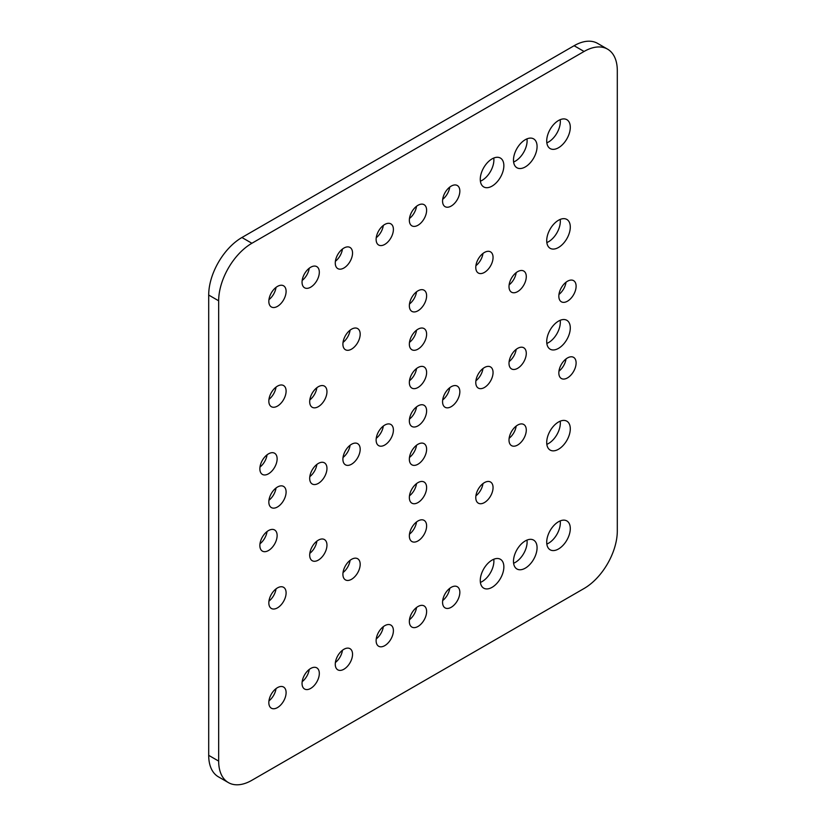 <?xml version="1.0" encoding="UTF-8"?>
<svg xmlns="http://www.w3.org/2000/svg" width="826" height="826" viewBox="0 0 826 826"><rect width="100%" height="100%" fill="white"/><g stroke="black" fill="none" stroke-linecap="round" stroke-linejoin="round"><path stroke-width="1.24" d="M409.469 342.398A12.214 7.052 120 0 0 416.531 330.163M417.987 349.13A12.214 7.052 120 0 0 425.958 338.371A12.214 7.052 120 0 0 424.089 328.583A12.214 7.052 120 0 0 417.987 329.192A12.214 7.052 120 0 0 410.006 339.951A12.214 7.052 120 0 0 411.875 349.739A12.214 7.052 120 0 0 417.987 349.13M409.469 304.04A12.214 7.052 120 0 0 416.531 291.805M417.987 310.772A12.214 7.052 120 0 0 425.958 300.014A12.214 7.052 120 0 0 424.089 290.225A12.214 7.052 120 0 0 417.987 290.824A12.214 7.052 120 0 0 410.006 301.593A12.214 7.052 120 0 0 411.875 311.381A12.214 7.052 120 0 0 417.987 310.772M268.956 399.361A12.214 7.052 120 0 0 276.018 387.126M277.464 406.093A12.214 7.052 120 0 0 285.445 395.334A12.214 7.052 120 0 0 283.576 385.546A12.214 7.052 120 0 0 277.464 386.145A12.214 7.052 120 0 0 269.483 396.914A12.214 7.052 120 0 0 271.362 406.702A12.214 7.052 120 0 0 277.464 406.093M268.956 601.122A12.214 7.052 120 0 0 276.018 588.897M277.464 607.864A12.214 7.052 120 0 0 285.445 597.095A12.214 7.052 120 0 0 283.576 587.307A12.214 7.052 120 0 0 277.464 587.916A12.214 7.052 120 0 0 269.483 598.674A12.214 7.052 120 0 0 271.362 608.463A12.214 7.052 120 0 0 277.464 607.864M546.833 242.576A16.675 9.633 120 0 0 548.536 241.729A16.675 9.633 120 0 0 560.204 219.406M558.5 247.48A16.675 9.633 120 0 0 569.393 232.787A16.675 9.633 120 0 0 566.842 219.427A16.675 9.633 120 0 0 558.5 220.253A16.675 9.633 120 0 0 547.607 234.945A16.675 9.633 120 0 0 550.157 248.306A16.675 9.633 120 0 0 558.5 247.48M480.391 181.193A16.675 9.633 120 0 0 482.095 180.357A16.675 9.633 120 0 0 493.762 158.034M492.059 186.108A16.675 9.633 120 0 0 502.962 171.416A16.675 9.633 120 0 0 500.401 158.055A16.675 9.633 120 0 0 492.059 158.881A16.675 9.633 120 0 0 481.166 173.574A16.675 9.633 120 0 0 483.726 186.934A16.675 9.633 120 0 0 492.059 186.108M335.387 261.274A12.214 7.052 120 0 0 342.449 249.039M343.905 268.006A12.214 7.052 120 0 0 351.886 257.237A12.214 7.052 120 0 0 350.007 247.449A12.214 7.052 120 0 0 343.905 248.058A12.214 7.052 120 0 0 335.924 258.817A12.214 7.052 120 0 0 337.793 268.605A12.214 7.052 120 0 0 343.905 268.006M546.833 444.336A16.675 9.633 120 0 0 548.536 443.5A16.675 9.633 120 0 0 560.204 421.177M558.5 449.251A16.675 9.633 120 0 0 569.393 434.548A16.675 9.633 120 0 0 566.842 421.188A16.675 9.633 120 0 0 558.5 422.014A16.675 9.633 120 0 0 547.607 436.717A16.675 9.633 120 0 0 550.157 450.077A16.675 9.633 120 0 0 558.5 449.251M509.126 361.582A12.214 7.052 120 0 0 516.188 349.346M517.644 368.313A12.214 7.052 120 0 0 525.625 357.555A12.214 7.052 120 0 0 523.746 347.767A12.214 7.052 120 0 0 517.644 348.365A12.214 7.052 120 0 0 509.663 359.134A12.214 7.052 120 0 0 511.531 368.923A12.214 7.052 120 0 0 517.644 368.313M475.91 380.755A12.214 7.052 120 0 0 482.973 368.53M484.418 387.497A12.214 7.052 120 0 0 492.399 376.728A12.214 7.052 120 0 0 490.53 366.94A12.214 7.052 120 0 0 484.418 367.549A12.214 7.052 120 0 0 476.437 378.308A12.214 7.052 120 0 0 478.316 388.096A12.214 7.052 120 0 0 484.418 387.497M335.387 662.504A12.214 7.052 120 0 0 342.449 650.268M343.905 669.236A12.214 7.052 120 0 0 351.886 658.467A12.214 7.052 120 0 0 350.007 648.678A12.214 7.052 120 0 0 343.905 649.288A12.214 7.052 120 0 0 335.924 660.046A12.214 7.052 120 0 0 337.793 669.834A12.214 7.052 120 0 0 343.905 669.236M480.391 582.423A16.675 9.633 120 0 0 482.095 581.587A16.675 9.633 120 0 0 493.762 559.264M492.059 587.338A16.675 9.633 120 0 0 502.962 572.645A16.675 9.633 120 0 0 500.401 559.274A16.675 9.633 120 0 0 492.059 560.1A16.675 9.633 120 0 0 481.166 574.803A16.675 9.633 120 0 0 483.726 588.164A16.675 9.633 120 0 0 492.059 587.338M513.607 162.02A16.675 9.633 120 0 0 515.31 161.173A16.675 9.633 120 0 0 526.988 138.861M525.284 166.935A16.675 9.633 120 0 0 536.177 152.232A16.675 9.633 120 0 0 533.617 138.871A16.675 9.633 120 0 0 525.284 139.697A16.675 9.633 120 0 0 514.381 154.39A16.675 9.633 120 0 0 516.942 167.761A16.675 9.633 120 0 0 525.284 166.935M558.954 294.448A12.214 7.052 120 0 0 566.017 282.224M567.472 301.191A12.214 7.052 120 0 0 575.454 290.422A12.214 7.052 120 0 0 573.574 280.634A12.214 7.052 120 0 0 567.472 281.243A12.214 7.052 120 0 0 559.491 292.001A12.214 7.052 120 0 0 561.36 301.789A12.214 7.052 120 0 0 567.472 301.191M509.126 284.867A12.214 7.052 120 0 0 516.188 272.632M517.644 291.599A12.214 7.052 120 0 0 525.625 280.83A12.214 7.052 120 0 0 523.746 271.042A12.214 7.052 120 0 0 517.644 271.651A12.214 7.052 120 0 0 509.663 282.409A12.214 7.052 120 0 0 511.531 292.197A12.214 7.052 120 0 0 517.644 291.599M475.91 265.683A12.214 7.052 120 0 0 482.973 253.448M484.418 272.415A12.214 7.052 120 0 0 492.399 261.656A12.214 7.052 120 0 0 490.53 251.868A12.214 7.052 120 0 0 484.418 252.467A12.214 7.052 120 0 0 476.437 263.236A12.214 7.052 120 0 0 478.316 273.024A12.214 7.052 120 0 0 484.418 272.415M309.812 476.654A12.214 7.052 120 0 0 316.874 464.418M318.33 483.386A12.214 7.052 120 0 0 326.301 472.627A12.214 7.052 120 0 0 324.432 462.839A12.214 7.052 120 0 0 318.33 463.438A12.214 7.052 120 0 0 310.349 474.207A12.214 7.052 120 0 0 312.218 483.995A12.214 7.052 120 0 0 318.33 483.386M442.684 199.324A12.214 7.052 120 0 0 449.747 187.089M451.202 206.056A12.214 7.052 120 0 0 459.184 195.297A12.214 7.052 120 0 0 457.305 185.509A12.214 7.052 120 0 0 451.202 186.108A12.214 7.052 120 0 0 443.221 196.877A12.214 7.052 120 0 0 445.09 206.665A12.214 7.052 120 0 0 451.202 206.056M409.469 218.498A12.214 7.052 120 0 0 416.531 206.273M417.987 225.24A12.214 7.052 120 0 0 425.958 214.471A12.214 7.052 120 0 0 424.089 204.683A12.214 7.052 120 0 0 417.987 205.292A12.214 7.052 120 0 0 410.006 216.051A12.214 7.052 120 0 0 411.875 225.839A12.214 7.052 120 0 0 417.987 225.24M376.253 237.681A12.214 7.052 120 0 0 383.316 225.446M384.761 244.413A12.214 7.052 120 0 0 392.742 233.655A12.214 7.052 120 0 0 390.874 223.867A12.214 7.052 120 0 0 384.761 224.465A12.214 7.052 120 0 0 376.78 235.234A12.214 7.052 120 0 0 378.659 245.023A12.214 7.052 120 0 0 384.761 244.413M343.027 457.47A12.214 7.052 120 0 0 350.09 445.245M351.546 464.212A12.214 7.052 120 0 0 359.527 453.443A12.214 7.052 120 0 0 357.648 443.655A12.214 7.052 120 0 0 351.546 444.264A12.214 7.052 120 0 0 343.564 455.023A12.214 7.052 120 0 0 345.433 464.811A12.214 7.052 120 0 0 351.546 464.212M343.027 342.398A12.214 7.052 120 0 0 350.09 330.163M351.546 349.13A12.214 7.052 120 0 0 359.527 338.371A12.214 7.052 120 0 0 357.648 328.583A12.214 7.052 120 0 0 351.546 329.182A12.214 7.052 120 0 0 343.564 339.951A12.214 7.052 120 0 0 345.433 349.739A12.214 7.052 120 0 0 351.546 349.13M409.469 380.755A12.214 7.052 120 0 0 416.531 368.53M417.987 387.487A12.214 7.052 120 0 0 425.958 376.728A12.214 7.052 120 0 0 424.089 366.94A12.214 7.052 120 0 0 417.987 367.549A12.214 7.052 120 0 0 410.006 378.308A12.214 7.052 120 0 0 411.875 388.096A12.214 7.052 120 0 0 417.987 387.487M309.812 399.939A12.214 7.052 120 0 0 316.874 387.704M318.33 406.671A12.214 7.052 120 0 0 326.301 395.902A12.214 7.052 120 0 0 324.432 386.114A12.214 7.052 120 0 0 318.33 386.723A12.214 7.052 120 0 0 310.349 397.492A12.214 7.052 120 0 0 312.218 407.28A12.214 7.052 120 0 0 318.33 406.671M302.171 280.448A12.214 7.052 120 0 0 309.234 268.213M310.69 287.18A12.214 7.052 120 0 0 318.66 276.421A12.214 7.052 120 0 0 316.792 266.633A12.214 7.052 120 0 0 310.69 267.242A12.214 7.052 120 0 0 302.708 278.001A12.214 7.052 120 0 0 304.577 287.789A12.214 7.052 120 0 0 310.69 287.18M268.956 299.631A12.214 7.052 120 0 0 276.018 287.396M277.464 306.363A12.214 7.052 120 0 0 285.445 295.594A12.214 7.052 120 0 0 283.576 285.806A12.214 7.052 120 0 0 277.464 286.415A12.214 7.052 120 0 0 269.483 297.184A12.214 7.052 120 0 0 271.362 306.962A12.214 7.052 120 0 0 277.464 306.363M259.983 467.062A12.214 7.052 120 0 0 267.046 454.827M268.502 473.794A12.214 7.052 120 0 0 276.473 463.035A12.214 7.052 120 0 0 274.604 453.247A12.214 7.052 120 0 0 268.502 453.846A12.214 7.052 120 0 0 260.52 464.615A12.214 7.052 120 0 0 262.389 474.403A12.214 7.052 120 0 0 268.502 473.794M268.956 500.246A12.214 7.052 120 0 0 276.018 488.011M277.464 506.978A12.214 7.052 120 0 0 285.445 496.209A12.214 7.052 120 0 0 283.576 486.421A12.214 7.052 120 0 0 277.464 487.03A12.214 7.052 120 0 0 269.483 497.799A12.214 7.052 120 0 0 271.362 507.577A12.214 7.052 120 0 0 277.464 506.978M268.956 700.861A12.214 7.052 120 0 0 276.018 688.626M277.464 707.593A12.214 7.052 120 0 0 285.445 696.824A12.214 7.052 120 0 0 283.576 687.036A12.214 7.052 120 0 0 277.464 687.645A12.214 7.052 120 0 0 269.483 698.404A12.214 7.052 120 0 0 271.362 708.192A12.214 7.052 120 0 0 277.464 707.593M302.171 681.677A12.214 7.052 120 0 0 309.234 669.442M310.69 688.409A12.214 7.052 120 0 0 318.66 677.65A12.214 7.052 120 0 0 316.792 667.862A12.214 7.052 120 0 0 310.69 668.461A12.214 7.052 120 0 0 302.708 679.23A12.214 7.052 120 0 0 304.577 689.018A12.214 7.052 120 0 0 310.69 688.409M259.983 543.776A12.214 7.052 120 0 0 267.046 531.552M268.502 550.519A12.214 7.052 120 0 0 276.473 539.75A12.214 7.052 120 0 0 274.604 529.962A12.214 7.052 120 0 0 268.502 530.571A12.214 7.052 120 0 0 260.52 541.329A12.214 7.052 120 0 0 262.389 551.118A12.214 7.052 120 0 0 268.502 550.519M309.812 553.368A12.214 7.052 120 0 0 316.874 541.133M318.33 560.1A12.214 7.052 120 0 0 326.301 549.342A12.214 7.052 120 0 0 324.432 539.554A12.214 7.052 120 0 0 318.33 540.152A12.214 7.052 120 0 0 310.349 550.921A12.214 7.052 120 0 0 312.218 560.709A12.214 7.052 120 0 0 318.33 560.1M343.027 572.552A12.214 7.052 120 0 0 350.09 560.317M351.546 579.284A12.214 7.052 120 0 0 359.527 568.515A12.214 7.052 120 0 0 357.648 558.727A12.214 7.052 120 0 0 351.546 559.336A12.214 7.052 120 0 0 343.564 570.105A12.214 7.052 120 0 0 345.433 579.883A12.214 7.052 120 0 0 351.546 579.284M409.469 534.195A12.214 7.052 120 0 0 416.531 521.96M417.987 540.927A12.214 7.052 120 0 0 425.958 530.158A12.214 7.052 120 0 0 424.089 520.37A12.214 7.052 120 0 0 417.987 520.979A12.214 7.052 120 0 0 410.006 531.737A12.214 7.052 120 0 0 411.875 541.526A12.214 7.052 120 0 0 417.987 540.927M376.253 638.911A12.214 7.052 120 0 0 383.316 626.676M384.761 645.643A12.214 7.052 120 0 0 392.742 634.884A12.214 7.052 120 0 0 390.874 625.096A12.214 7.052 120 0 0 384.761 625.695A12.214 7.052 120 0 0 376.78 636.464A12.214 7.052 120 0 0 378.659 646.252A12.214 7.052 120 0 0 384.761 645.643M409.469 619.727A12.214 7.052 120 0 0 416.531 607.502M417.987 626.469A12.214 7.052 120 0 0 425.958 615.7A12.214 7.052 120 0 0 424.089 605.912A12.214 7.052 120 0 0 417.987 606.521A12.214 7.052 120 0 0 410.006 617.28A12.214 7.052 120 0 0 411.875 627.068A12.214 7.052 120 0 0 417.987 626.469M442.684 600.554A12.214 7.052 120 0 0 449.747 588.318M451.202 607.286A12.214 7.052 120 0 0 459.184 596.527A12.214 7.052 120 0 0 457.305 586.739A12.214 7.052 120 0 0 451.202 587.338A12.214 7.052 120 0 0 443.221 598.107A12.214 7.052 120 0 0 445.09 607.895A12.214 7.052 120 0 0 451.202 607.286M409.469 495.837A12.214 7.052 120 0 0 416.531 483.602M417.987 502.569A12.214 7.052 120 0 0 425.958 491.8A12.214 7.052 120 0 0 424.089 482.012A12.214 7.052 120 0 0 417.987 482.621A12.214 7.052 120 0 0 410.006 493.38A12.214 7.052 120 0 0 411.875 503.168A12.214 7.052 120 0 0 417.987 502.569M475.91 495.837A12.214 7.052 120 0 0 482.973 483.602M484.418 502.569A12.214 7.052 120 0 0 492.399 491.8A12.214 7.052 120 0 0 490.53 482.012A12.214 7.052 120 0 0 484.418 482.621A12.214 7.052 120 0 0 476.437 493.38A12.214 7.052 120 0 0 478.316 503.168A12.214 7.052 120 0 0 484.418 502.569M558.954 371.173A12.214 7.052 120 0 0 566.017 358.938M567.472 377.905A12.214 7.052 120 0 0 575.454 367.136A12.214 7.052 120 0 0 573.574 357.348A12.214 7.052 120 0 0 567.472 357.957A12.214 7.052 120 0 0 559.491 368.716A12.214 7.052 120 0 0 561.36 378.504A12.214 7.052 120 0 0 567.472 377.905M546.833 142.836A16.675 9.633 120 0 0 548.536 142A16.675 9.633 120 0 0 560.204 119.677M558.5 147.751A16.675 9.633 120 0 0 569.393 133.058A16.675 9.633 120 0 0 566.842 119.687A16.675 9.633 120 0 0 558.5 120.513A16.675 9.633 120 0 0 547.607 135.216A16.675 9.633 120 0 0 550.157 148.577A16.675 9.633 120 0 0 558.5 147.751M546.833 343.451A16.675 9.633 120 0 0 548.536 342.614A16.675 9.633 120 0 0 560.204 320.292M558.5 348.365A16.675 9.633 120 0 0 569.393 333.673A16.675 9.633 120 0 0 566.842 320.302A16.675 9.633 120 0 0 558.5 321.128A16.675 9.633 120 0 0 547.607 335.831A16.675 9.633 120 0 0 550.157 349.191A16.675 9.633 120 0 0 558.5 348.365M546.833 544.066A16.675 9.633 120 0 0 548.536 543.229A16.675 9.633 120 0 0 560.204 520.907M558.5 548.98A16.675 9.633 120 0 0 569.393 534.288A16.675 9.633 120 0 0 566.842 520.917A16.675 9.633 120 0 0 558.5 521.743A16.675 9.633 120 0 0 547.607 536.446A16.675 9.633 120 0 0 550.157 549.806A16.675 9.633 120 0 0 558.5 548.98M509.126 438.296A12.214 7.052 120 0 0 516.188 426.061M517.644 445.028A12.214 7.052 120 0 0 525.625 434.269A12.214 7.052 120 0 0 523.746 424.481A12.214 7.052 120 0 0 517.644 425.08A12.214 7.052 120 0 0 509.663 435.849A12.214 7.052 120 0 0 511.531 445.637A12.214 7.052 120 0 0 517.644 445.028M442.684 399.939A12.214 7.052 120 0 0 449.747 387.704M451.202 406.671A12.214 7.052 120 0 0 459.184 395.912A12.214 7.052 120 0 0 457.305 386.124A12.214 7.052 120 0 0 451.202 386.723A12.214 7.052 120 0 0 443.221 397.492A12.214 7.052 120 0 0 445.09 407.28A12.214 7.052 120 0 0 451.202 406.671M376.253 438.296A12.214 7.052 120 0 0 383.316 426.061M384.761 445.028A12.214 7.052 120 0 0 392.742 434.269A12.214 7.052 120 0 0 390.874 424.481A12.214 7.052 120 0 0 384.761 425.08A12.214 7.052 120 0 0 376.78 435.849A12.214 7.052 120 0 0 378.659 445.637A12.214 7.052 120 0 0 384.761 445.028M409.469 457.47A12.214 7.052 120 0 0 416.531 445.245M417.987 464.212A12.214 7.052 120 0 0 425.958 453.443A12.214 7.052 120 0 0 424.089 443.655A12.214 7.052 120 0 0 417.987 444.264A12.214 7.052 120 0 0 410.006 455.023A12.214 7.052 120 0 0 411.875 464.811A12.214 7.052 120 0 0 417.987 464.212M409.469 419.112A12.214 7.052 120 0 0 416.531 406.888M417.987 425.855A12.214 7.052 120 0 0 425.958 415.086A12.214 7.052 120 0 0 424.089 405.298A12.214 7.052 120 0 0 417.987 405.907A12.214 7.052 120 0 0 410.006 416.665A12.214 7.052 120 0 0 411.875 426.453A12.214 7.052 120 0 0 417.987 425.855M513.607 563.249A16.675 9.633 120 0 0 515.31 562.403A16.675 9.633 120 0 0 526.988 540.09M525.284 568.164A16.675 9.633 120 0 0 536.177 553.461A16.675 9.633 120 0 0 533.617 540.101A16.675 9.633 120 0 0 525.284 540.927A16.675 9.633 120 0 0 514.381 555.619A16.675 9.633 120 0 0 516.942 568.99A16.675 9.633 120 0 0 525.284 568.164M617.301 70.654A46.979 27.124 120 0 0 607.564 49.147A46.979 27.124 120 0 0 584.075 51.47L251.889 243.267A46.979 27.124 120 0 0 218.663 300.798L218.663 761.097A46.979 27.124 120 0 0 228.399 782.604A46.979 27.124 120 0 0 251.889 780.281L584.075 588.494A46.979 27.124 120 0 0 617.301 530.953L617.301 70.654M607.564 49.147L597.601 43.396A46.979 27.124 120 0 0 574.111 45.719L241.925 237.506A46.979 27.124 120 0 0 208.699 295.047L208.699 755.346A46.979 27.124 120 0 0 218.436 776.853L228.399 782.604M584.075 51.47L574.111 45.719M251.889 243.267L241.925 237.506M218.663 300.798L208.699 295.047M218.663 761.097L208.699 755.346"/></g></svg>
